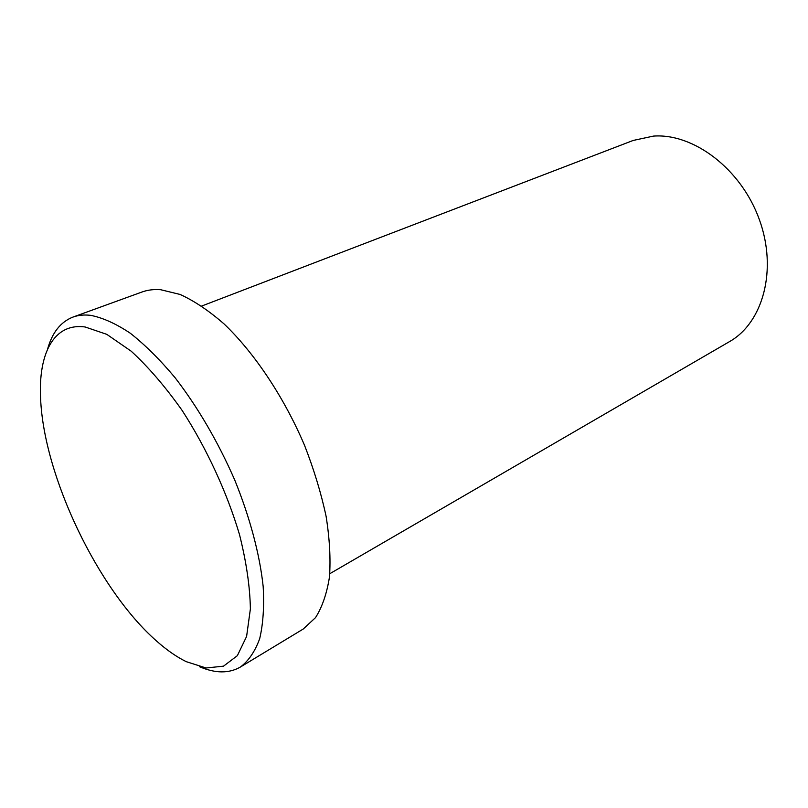 <?xml version="1.0" encoding="UTF-8"?>
<svg xmlns="http://www.w3.org/2000/svg" width="808" height="808" viewBox="0 0 808 808"><rect width="100%" height="100%" fill="white"/><g stroke="black" fill="none" stroke-linecap="round" stroke-linejoin="round"><path stroke-width="1.21" d="M85.082 326.967C53.752 322.705 38.218 353.571 40.612 398.758C43.874 476.387 98.101 589.729 156.499 640.976C166.64 649.996 176.558 656.894 186.254 661.671L206.101 667.984L223.503 666.166L237.35 655.682L246.602 636.441L250.379 608.939C250.005 586.84 246.379 562.055 239.491 534.553C226.917 492.254 206.656 448.389 182.184 410.514C165.347 386.719 148.339 366.933 131.159 351.167L106.777 334.34L85.082 326.967M47.571 349.137C52.187 332.593 60.64 321.917 72.912 317.1C78.184 315.171 84.082 314.585 90.587 315.332C102.717 317.696 115.958 323.665 130.29 333.219C145.046 344.834 160.004 359.691 175.144 377.78C198.061 407.596 217.907 441.633 234.684 479.891C249.985 517.595 259.772 554.551 263.166 586.477C264.297 606.687 263.135 624.089 259.681 638.694C255.025 651.46 248.581 660.924 240.35 667.065C228.896 673.599 215.281 673.478 199.505 666.691M329.795 573.71L729.442 341.663C762.964 322.826 777.73 269.821 759.298 219.423C741.148 168.953 693.617 133.118 653.5 136.097L633.179 140.451L201.727 306.03M240.35 667.065L303.232 629.028L315.534 617.615C322.23 607.03 326.876 593.466 329.482 576.912C330.755 558.823 329.634 538.643 326.109 516.383C321.18 493.284 313.999 469.63 304.576 445.42C284.062 397.223 254.439 352.894 223.998 323.867C208.817 310.666 194.193 300.859 180.133 294.466L160.651 289.708C153.843 289.193 147.622 289.961 141.986 292.011L72.912 317.1"/></g></svg>
